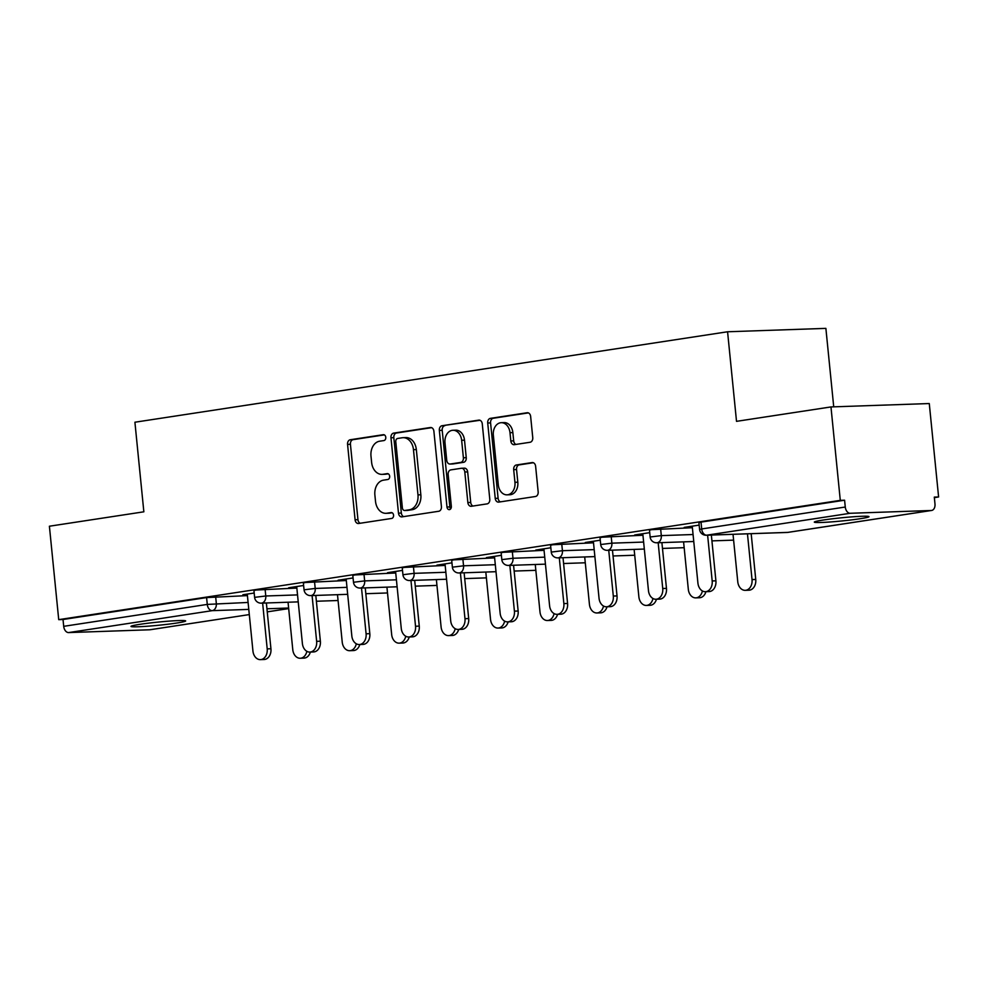 <?xml version="1.0" encoding="UTF-8"?>
<svg xmlns="http://www.w3.org/2000/svg" width="988" height="988" viewBox="0 0 988 988"><rect width="100%" height="100%" fill="white"/><g stroke="black" fill="none" stroke-linecap="round" stroke-linejoin="round"><path stroke-width="1.48" d="M385.777 437.301A2.952 2.198 -92 0 0 383.505 434.683A2.952 2.198 -92 0 0 383.307 434.695L350.258 439.746A4.211 3.137 -92 0 0 347.566 444.402L355.087 519.774A4.211 3.137 -92 0 0 358.335 523.517A4.211 3.137 -92 0 0 358.619 523.492L391.668 518.441A2.952 2.198 -92 0 0 393.557 515.18A2.952 2.198 -92 0 0 391.273 512.562A2.952 2.198 -92 0 0 391.087 512.587L386.802 513.229A13.486 10.041 -92 0 1 385.938 513.315A13.486 10.041 -92 0 1 375.514 501.361L374.884 495.074A13.486 10.041 -92 0 1 383.505 480.156L387.778 479.501A2.952 2.198 -92 0 0 389.667 476.241A2.952 2.198 -92 0 0 387.382 473.623A2.952 2.198 -92 0 0 387.197 473.635L382.924 474.289A13.486 10.041 -92 0 1 382.047 474.376A13.486 10.041 -92 0 1 371.624 462.409L370.994 456.135A13.486 10.041 -92 0 1 379.614 441.216L383.9 440.562A2.952 2.198 -92 0 0 385.777 437.301M823.3 520.021A27.479 1.606 174.3 0 0 814.297 522.109A27.479 1.606 174.3 0 0 830.612 521.948A27.479 1.606 174.3 0 0 859.98 518.749A27.479 1.606 174.3 0 0 868.983 516.65A27.479 1.606 174.3 0 0 852.669 516.81A27.479 1.606 174.3 0 0 823.3 520.021M139.987 624.317A27.479 1.606 174.3 0 0 130.972 626.404A27.479 1.606 174.3 0 0 147.298 626.244A27.479 1.606 174.3 0 0 176.667 623.045A27.479 1.606 174.3 0 0 185.67 620.946A27.479 1.606 174.3 0 0 169.343 621.106A27.479 1.606 174.3 0 0 139.987 624.317M530.062 442.266A4.211 3.137 -92 0 0 532.754 437.61L530.642 416.467A4.211 3.137 -92 0 0 527.382 412.725A4.211 3.137 -92 0 0 527.11 412.749L490.406 418.356A4.211 3.137 -92 0 0 487.714 423.012L495.235 498.384A4.211 3.137 -92 0 0 498.483 502.126A4.211 3.137 -92 0 0 498.767 502.102L535.471 496.495A4.211 3.137 -92 0 0 538.164 491.826L535.62 466.287A4.211 3.137 -92 0 0 532.359 462.557A4.211 3.137 -92 0 0 532.087 462.582L516.378 464.978A4.211 3.137 -92 0 0 513.686 469.633L514.946 482.305A11.276 8.398 -92 0 1 507.017 494.84A11.276 8.398 -92 0 1 498.298 484.849L493.345 435.226A11.276 8.398 -92 0 1 501.286 422.691A11.276 8.398 -92 0 1 509.993 432.682L510.821 440.957A4.211 3.137 -92 0 0 514.081 444.699A4.211 3.137 -92 0 0 514.353 444.662L530.062 442.266M58.724 619.649L49.4 526.221L143.853 511.809L134.911 422.222L727.576 331.77L736.517 421.345L830.97 406.933L840.294 500.36L58.724 619.649L63.022 619.501L63.701 626.33L207.282 604.409L206.591 597.579L63.022 619.501M433.893 431.225A4.211 3.137 -92 0 0 430.632 427.495A4.211 3.137 -92 0 0 430.36 427.52L393.656 433.115A4.211 3.137 -92 0 0 390.964 437.783L398.485 513.155A4.211 3.137 -92 0 0 401.733 516.885A4.211 3.137 -92 0 0 402.017 516.86L438.721 511.265A4.211 3.137 -92 0 0 441.414 506.597L433.893 431.225M442.031 425.742L478.735 420.135A4.211 3.137 -92 0 1 479.007 420.11A4.211 3.137 -92 0 1 482.268 423.852L489.789 499.212A4.211 3.137 -92 0 1 487.096 503.88L471.387 506.276A4.211 3.137 -92 0 1 471.115 506.301A4.211 3.137 -92 0 1 467.855 502.559L464.805 471.992A4.211 3.137 -92 0 0 461.544 468.263A4.211 3.137 -92 0 0 461.273 468.287L450.849 469.88A4.211 3.137 -92 0 0 448.157 474.536L451.343 506.362A2.952 2.198 -92 0 1 449.268 509.635A2.952 2.198 -92 0 1 446.984 507.029L439.339 430.398A4.211 3.137 -92 0 1 442.031 425.742L479.983 420.283M833.724 406.834L825.882 328.374L727.576 331.77M150.411 629.677A6.447 4.285 -98.7 0 1 150.09 629.751A6.447 4.285 -98.7 0 1 149.756 629.776L68.641 632.579A6.447 4.285 -98.7 0 1 63.701 626.33M830.97 406.933L929.276 403.549L938.6 496.964L934.352 497.619M840.294 500.36L844.592 500.212L845.271 507.029A6.447 4.285 81.3 0 0 850.211 513.278L931.326 510.487A6.447 4.285 81.3 0 0 931.659 510.45A6.447 4.285 81.3 0 0 934.981 503.942L934.302 497.112L938.6 496.964M242.875 594.751L254.175 593.035M242.912 595.196L247.296 594.517M660.626 528.79L661.305 535.62L650.141 536.99L649.462 530.161L651.574 529.667L692.39 527.703M850.211 513.278L706.642 535.2A6.447 4.285 81.3 0 1 701.702 528.951L699.59 529.432L698.911 522.615L701.023 522.121L701.702 528.951L845.271 507.029M844.592 500.212L701.023 522.121M206.591 597.579L247.408 595.616M642.842 534.15L634.728 534.953L649.709 532.656M561.74 543.882L562.431 550.711L551.267 552.082L550.575 545.253L552.687 544.759L593.504 542.795M543.956 549.242L535.842 550.044L550.835 547.76M462.866 558.973L463.545 565.803L452.381 567.174L451.701 560.344L453.801 559.85L494.618 557.887M445.069 564.333L436.955 565.136L451.948 562.851M363.979 574.077L364.658 580.895L353.494 582.265L352.815 575.436L354.927 574.942L395.731 572.978M346.183 579.425L338.081 580.228L353.062 577.943M265.093 589.169L265.772 595.986L254.608 597.357L253.928 590.528L256.04 590.034L296.857 588.07M296.746 586.971L288.632 587.774L303.625 585.489M314.53 581.623L315.209 588.44L304.057 589.811L303.365 582.982L305.477 582.488L346.294 580.524M395.632 571.879L387.518 572.682L402.499 570.397M413.416 566.532L414.096 573.349L402.931 574.72L402.252 567.89L404.364 567.396L445.18 565.432M494.506 556.787L486.405 557.59L501.385 555.305M512.303 551.428L512.982 558.257L501.818 559.628L501.138 552.798L503.25 552.304L544.067 550.341M593.393 541.696L585.291 542.498L600.272 540.201M611.189 536.336L611.868 543.165L600.704 544.536L600.025 537.707L602.137 537.213L642.941 535.249M692.279 526.604L684.165 527.407L699.158 525.11M382.047 474.376L384.912 474.277A13.486 10.041 -92 0 0 385.789 474.191L382.924 474.289M388.235 473.82L385.789 474.191M385.938 513.315L388.803 513.217A13.486 10.041 -92 0 0 389.667 513.13L386.802 513.229M392.125 512.76L389.667 513.13M384.357 434.881L353.124 439.648A4.211 3.137 -92 0 0 350.431 444.304L357.952 519.676A4.211 3.137 -92 0 0 360.225 523.245M431.608 427.668L396.521 433.016A4.211 3.137 -92 0 0 393.829 437.684L401.35 513.056A4.211 3.137 -92 0 0 403.623 516.613M397.658 438.462A2.952 2.198 -92 0 0 395.78 441.722L402.375 507.881A2.952 2.198 -92 0 0 404.66 510.5A2.952 2.198 -92 0 0 404.845 510.475L409.353 509.796A13.486 10.041 -92 0 0 417.973 494.877L413.466 449.651A13.486 10.041 -92 0 0 403.042 437.684A13.486 10.041 -92 0 0 402.165 437.77L397.658 438.462M407.328 510.388A2.952 2.198 -92 0 0 407.525 510.401A2.952 2.198 -92 0 0 407.711 510.376L404.845 510.475M403.042 437.684L405.907 437.585A13.486 10.041 -92 0 1 416.331 449.552L420.839 494.778A13.486 10.041 -92 0 1 412.231 509.697L407.711 510.376M464.138 468.189A4.211 3.137 -92 0 1 464.422 468.164A4.211 3.137 -92 0 1 467.67 471.894L470.72 502.46A4.211 3.137 -92 0 0 473.005 506.029M444.896 425.643A4.211 3.137 -92 0 0 442.204 430.299L449.849 506.93A2.952 2.198 -92 0 0 450.676 508.882M461.643 440.278A11.276 8.398 -92 0 0 452.924 430.274A11.276 8.398 -92 0 0 444.995 442.822L446.737 460.297A4.211 3.137 -92 0 0 449.997 464.039A4.211 3.137 -92 0 0 450.269 464.014L460.692 462.421A4.211 3.137 -92 0 0 463.384 457.765L461.643 440.278L464.508 440.179A11.276 8.398 -92 0 0 455.801 430.175L452.924 430.274M452.59 463.928A4.211 3.137 -92 0 0 452.862 463.94A4.211 3.137 -92 0 0 453.134 463.915L450.269 464.014M464.508 440.179L466.25 457.666A4.211 3.137 -92 0 1 463.557 462.322L453.134 463.915M501.286 422.691L504.152 422.592A11.276 8.398 -92 0 1 512.858 432.583L513.686 440.858A4.211 3.137 -92 0 0 515.958 444.427M507.017 494.84L509.882 494.741A11.276 8.398 -92 0 0 517.811 482.206L514.946 482.305M533.335 462.73L519.243 464.879A4.211 3.137 -92 0 0 516.551 469.535L517.811 482.206M528.358 412.898L493.271 418.257A4.211 3.137 -92 0 0 490.579 422.913L498.1 498.285A4.211 3.137 -92 0 0 500.373 501.855M310.368 652.055A9.658 7.188 88 0 1 303.971 658.119L300.253 658.255A9.658 7.188 -92 0 0 306.86 651.314M288.051 602.235L292.781 649.684A9.658 7.188 -92 0 0 300.253 658.255M247.259 594.084L252.94 651.055A9.658 7.188 -92 0 0 260.412 659.626A9.658 7.188 -92 0 0 267.205 648.881L270.934 648.745A9.658 7.188 88 0 1 264.129 659.49L260.412 659.626M266.365 602.976L270.934 648.745M262.635 603.1L267.205 648.881M359.817 644.509A9.658 7.188 88 0 1 353.42 650.573L349.69 650.697A9.658 7.188 -92 0 0 356.298 643.768M337.488 594.677L342.231 642.138A9.658 7.188 -92 0 0 349.69 650.697M409.254 636.964A9.658 7.188 88 0 1 402.857 643.027L399.127 643.151A9.658 7.188 -92 0 0 405.747 636.223M386.926 587.131L391.668 634.592A9.658 7.188 -92 0 0 399.127 643.151M458.704 629.418A9.658 7.188 88 0 1 452.294 635.482L448.577 635.605A9.658 7.188 -92 0 0 455.184 628.677M436.375 579.586L441.105 627.047A9.658 7.188 -92 0 0 448.577 635.605M508.141 621.872A9.658 7.188 88 0 1 501.743 627.936L498.014 628.059A9.658 7.188 -92 0 0 504.621 621.131M485.812 572.04L490.554 619.501A9.658 7.188 -92 0 0 498.014 628.059M557.578 614.326A9.658 7.188 88 0 1 551.181 620.39L547.463 620.513A9.658 7.188 -92 0 0 554.07 613.585M535.261 564.494L539.991 611.955A9.658 7.188 -92 0 0 547.463 620.513M296.696 586.539L302.39 643.509A9.658 7.188 -92 0 0 309.849 652.08A9.658 7.188 -92 0 0 316.642 641.336L320.371 641.2A9.658 7.188 88 0 1 313.579 651.944L309.849 652.08M315.802 595.431L320.371 641.2M312.084 595.554L316.642 641.336M346.146 578.993L351.827 635.963A9.658 7.188 -92 0 0 359.286 644.534A9.658 7.188 -92 0 0 366.091 633.79L369.821 633.654A9.658 7.188 88 0 1 363.016 644.398L359.286 644.534M365.251 587.885L369.821 633.654M361.522 588.008L366.091 633.79M395.583 571.447L401.264 628.417A9.658 7.188 -92 0 0 408.736 636.988A9.658 7.188 -92 0 0 415.528 626.244L419.258 626.108A9.658 7.188 88 0 1 412.465 636.852L408.736 636.988M414.688 580.339L419.258 626.108M410.959 580.462L415.528 626.244M445.02 563.901L450.713 620.872A9.658 7.188 -92 0 0 458.173 629.442A9.658 7.188 -92 0 0 464.978 618.686L468.695 618.562A9.658 7.188 88 0 1 461.902 629.307L458.173 629.442M464.125 572.793L468.695 618.562M460.408 572.917L464.978 618.686M494.469 556.355L500.15 613.326A9.658 7.188 -92 0 0 507.622 621.884A9.658 7.188 -92 0 0 514.415 611.14L518.144 611.016A9.658 7.188 88 0 1 511.339 621.761L507.622 621.884M513.575 565.247L518.144 611.016M509.845 565.371L514.415 611.14M607.027 606.78A9.658 7.188 88 0 1 600.63 612.844L596.9 612.968A9.658 7.188 -92 0 0 603.507 606.039M584.698 556.948L589.441 604.397A9.658 7.188 -92 0 0 596.9 612.968M543.906 548.809L549.6 605.78A9.658 7.188 -92 0 0 557.059 614.338A9.658 7.188 -92 0 0 563.864 603.594L567.581 603.47A9.658 7.188 88 0 1 560.789 614.215L557.059 614.338M563.012 557.701L567.581 603.47M559.294 557.825L563.864 603.594M656.464 599.234A9.658 7.188 88 0 1 650.067 605.298L646.337 605.422A9.658 7.188 -92 0 0 652.957 598.493M634.135 549.402L638.878 596.851A9.658 7.188 -92 0 0 646.337 605.422M593.356 541.263L599.037 598.234A9.658 7.188 -92 0 0 606.496 606.793A9.658 7.188 -92 0 0 613.301 596.048L617.031 595.925A9.658 7.188 88 0 1 610.226 606.669L606.496 606.793M612.461 550.155L617.031 595.925M608.731 550.279L613.301 596.048M705.914 591.689A9.658 7.188 88 0 1 699.504 597.752L695.787 597.876A9.658 7.188 -92 0 0 702.394 590.947M683.585 541.856L688.315 589.305A9.658 7.188 -92 0 0 695.787 597.876M642.793 533.718L648.474 590.688A9.658 7.188 -92 0 0 655.946 599.247A9.658 7.188 -92 0 0 662.738 588.502L666.468 588.379A9.658 7.188 88 0 1 659.675 599.123L655.946 599.247M661.898 542.61L666.468 588.379M658.169 542.733L662.738 588.502M752.029 579.586L755.746 579.462A9.658 7.188 88 0 1 748.953 590.207L745.224 590.33A9.658 7.188 -92 0 0 752.029 579.586L747.459 533.816M733.022 534.31L737.764 581.759A9.658 7.188 -92 0 0 745.224 590.33M755.746 579.462L751.176 533.681M692.23 526.172L697.923 583.142A9.658 7.188 -92 0 0 705.383 591.701A9.658 7.188 -92 0 0 712.187 580.956L715.905 580.833A9.658 7.188 88 0 1 709.112 591.577L705.383 591.701M711.348 535.064L715.905 580.833M707.618 535.187L712.187 580.956M149.756 629.776L249.297 614.585L150.09 629.751M267.254 611.844L288.681 608.571M288.62 608.028L266.945 608.781M248.791 609.398L212.21 610.658L68.641 632.579M215.656 596.715L216.335 603.532A6.447 4.792 -92 0 1 212.21 610.658A6.447 4.285 -98.7 0 1 207.282 604.409L248.087 602.445M699.59 529.432A6.447 6.447 0 0 0 706.222 535.237A6.447 4.792 88 0 0 706.642 535.2L787.745 532.396L931.326 510.487M706.222 535.237L787.337 532.446A6.447 4.792 88 0 0 787.745 532.396A6.447 4.285 81.3 0 0 788.078 532.371A6.447 4.285 81.3 0 0 788.412 532.297M297.536 594.899L265.772 595.986A6.447 4.792 -92 0 1 261.659 603.112A6.447 4.792 88 0 1 261.24 603.149L298.228 601.877M304.057 589.811A6.447 6.447 0 0 0 310.689 595.603A6.447 4.792 88 0 0 311.097 595.566A6.447 4.792 -92 0 0 315.209 588.44L346.973 587.354M353.494 582.265A6.447 6.447 0 0 0 360.126 588.058A6.447 4.792 88 0 0 360.546 588.021A6.447 4.792 -92 0 0 364.658 580.895L396.423 579.808M402.931 574.72A6.447 6.447 0 0 0 409.563 580.512A6.447 4.792 88 0 0 409.983 580.475A6.447 4.792 -92 0 0 414.096 573.349L445.86 572.262M452.381 567.174A6.447 6.447 0 0 0 459.012 572.966A6.447 4.792 88 0 0 459.42 572.929A6.447 4.792 -92 0 0 463.545 565.803L495.297 564.704M501.818 559.628A6.447 6.447 0 0 0 508.45 565.42A6.447 4.792 88 0 0 508.869 565.383A6.447 4.792 -92 0 0 512.982 558.257L544.746 557.158M551.267 552.082A6.447 6.447 0 0 0 557.899 557.874A6.447 4.792 88 0 0 558.306 557.837A6.447 4.792 -92 0 0 562.431 550.711L594.183 549.612M600.704 544.536A6.447 6.447 0 0 0 607.336 550.328A6.447 4.792 88 0 0 607.756 550.291A6.447 4.792 -92 0 0 611.868 543.165L643.633 542.066M650.141 536.99A6.447 6.447 0 0 0 656.773 542.783A6.447 4.792 88 0 0 657.193 542.745A6.447 4.792 -92 0 0 661.305 535.62L693.07 534.52M931.659 510.45L788.078 532.371A6.447 6.447 0 0 1 787.337 532.446A6.447 4.792 88 0 1 786.917 532.433M357.952 519.676L355.087 519.774M350.431 444.304L347.566 444.402M353.124 439.648L350.258 439.746M401.35 513.056L398.485 513.155M393.829 437.684L390.964 437.783M396.521 433.016L393.656 433.115M412.231 509.697L409.353 509.796M420.839 494.778L417.973 494.877M416.331 449.552L413.466 449.651M470.72 502.46L467.855 502.559M467.67 471.894L464.805 471.992M449.849 506.93L446.984 507.029M442.204 430.299L439.339 430.398M463.557 462.322L460.692 462.421M466.25 457.666L463.384 457.765M513.686 440.858L510.821 440.957M512.858 432.583L509.993 432.682M516.551 469.535L513.686 469.633M519.243 464.879L516.378 464.978M498.1 498.285L495.235 498.384M490.579 422.913L487.714 423.012M493.271 418.257L490.406 418.356M267.254 611.868L288.681 608.596M254.608 597.357A6.447 6.447 0 0 0 261.24 603.149M316.382 601.247L338.069 600.506M310.689 595.603L347.677 594.331M365.832 593.702L387.518 592.961M360.126 588.058L397.114 586.786M415.269 586.156L436.955 585.415M409.563 580.512L446.551 579.24M464.718 578.61L486.392 577.869M459.012 572.966L496.001 571.694M514.155 571.064L535.842 570.323M508.45 565.42L545.438 564.148M563.592 563.518L585.279 562.777M557.899 557.874L594.887 556.602M613.042 555.972L634.728 555.231M607.336 550.328L644.324 549.056M662.479 548.426L684.165 547.685M656.773 542.783L693.761 541.51M711.928 540.881L733.602 540.14M407.525 510.401L404.66 510.5M464.422 468.164L461.544 468.263M452.862 463.94L449.997 464.039"/></g></svg>
